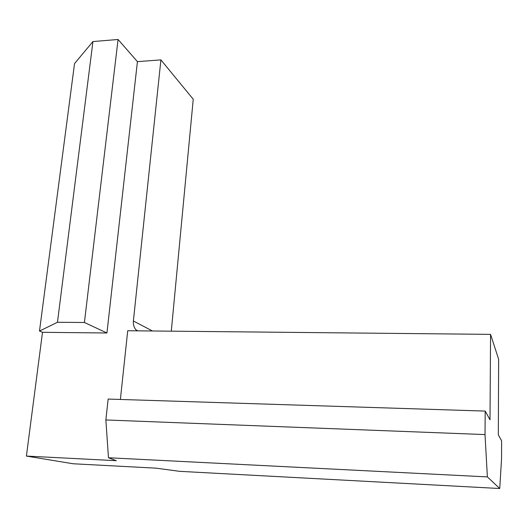 <?xml version="1.0" encoding="UTF-8"?>
<svg xmlns="http://www.w3.org/2000/svg" width="528" height="528" viewBox="0 0 528 528"><rect width="100%" height="100%" fill="white"/><g stroke="black" fill="none" stroke-linecap="round" stroke-linejoin="round"><path stroke-width="0.79" d="M171.296 331.168L193.241 99.238L160.908 59.882L137.425 61.644L118.067 39.481L92.941 41.554L74.534 63.571L39.488 331.063L42.504 332.303L26.4 456.073L116.279 460.687L108.471 457.75L105.857 419.958L108.154 399.069L485.199 411.088L485.014 434.577L487.377 476.909L499.726 488.519L179.593 471.332L156.136 468.171L73.108 463.762L26.4 456.073M92.941 41.554L57.466 322.291L39.488 331.063M137.425 61.644L106.94 332.996L42.504 332.303M106.94 332.996L84.421 322.489L57.466 322.291M120.391 399.458L127.717 330.733L490.565 334.369L498.643 359.291L498.32 434.854L501.6 440.788L501.541 459.136L499.726 488.519M136.93 330.825L136.006 329.888C133.954 327.413 133.076 324.449 133.386 320.991L160.908 59.882M487.377 476.909L108.471 457.75M485.014 434.577L105.857 419.958M490.565 334.369L490.01 419.8L485.199 411.088M118.067 39.481L84.421 322.489M152.447 330.977L133.386 320.991M137.881 330.832L136.006 329.888"/></g></svg>
